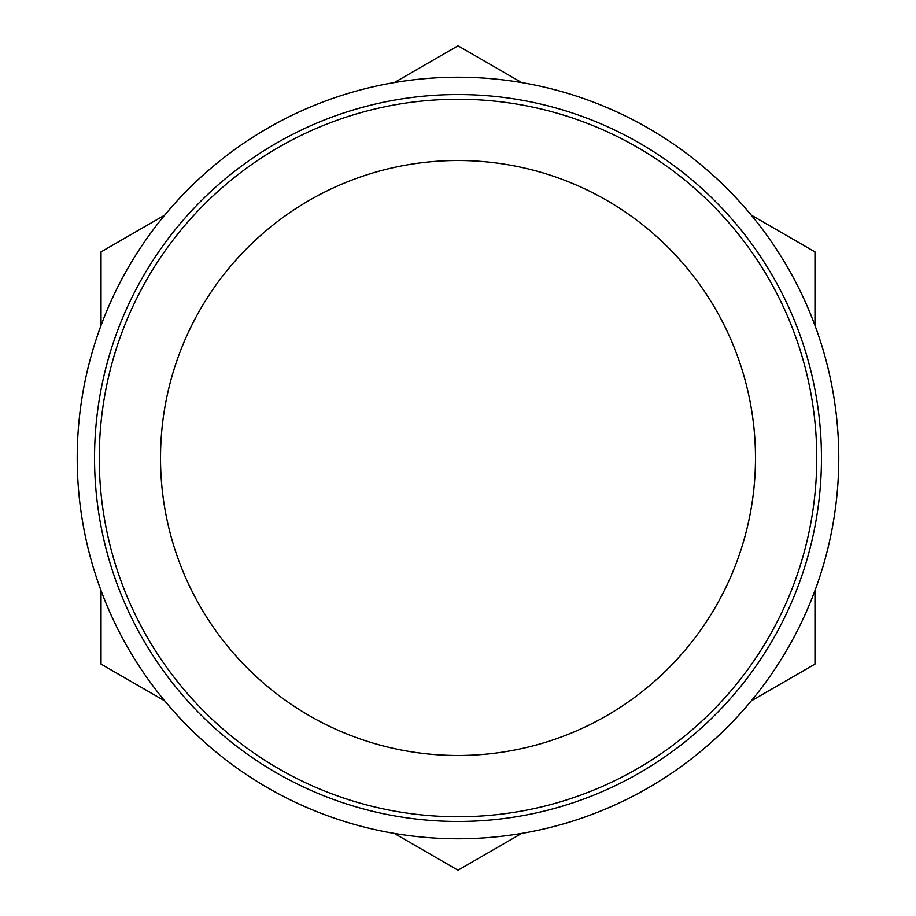 <?xml version="1.0" encoding="UTF-8"?>
<svg xmlns="http://www.w3.org/2000/svg" width="916" height="916" viewBox="0 0 916 916"><rect width="100%" height="100%" fill="white"/><g stroke="black" fill="none" stroke-linecap="round" stroke-linejoin="round"><path stroke-width="1.37" d="M814.977 325.501L814.977 251.9L751.235 215.1M521.731 82.6L458 45.8L394.269 82.6M164.766 215.1L101.023 251.9L101.023 325.501M164.766 700.9L101.023 664.1L101.023 590.499M394.269 833.4L458 870.2L521.731 833.4M751.235 700.9L814.977 664.1L814.977 590.499M838.77 458A380.77 380.77 0 0 0 267.609 128.24A380.77 380.77 0 0 0 267.609 787.76A380.77 380.77 0 0 0 838.77 458M755.482 458A297.482 297.482 0 0 0 458 160.518A297.482 297.482 0 0 0 160.518 458A297.482 297.482 0 0 0 458 755.482A297.482 297.482 0 0 0 755.482 458M821.457 458A363.457 363.457 0 0 0 458 94.543A363.457 363.457 0 0 0 94.543 458A363.457 363.457 0 0 0 458 821.457A363.457 363.457 0 0 0 821.457 458M99.26 458A358.74 358.74 0 0 1 637.376 147.316A358.74 358.74 0 0 1 637.376 768.684A358.74 358.74 0 0 1 99.26 458"/></g></svg>
